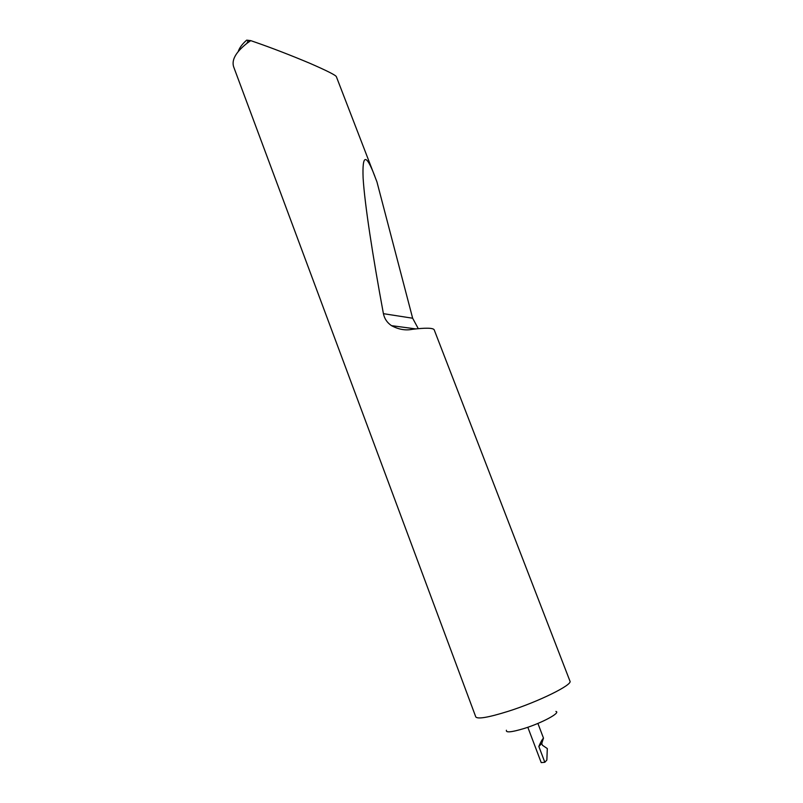 <?xml version="1.0" encoding="UTF-8"?>
<svg xmlns="http://www.w3.org/2000/svg" width="803" height="803" viewBox="0 0 803 803"><rect width="100%" height="100%" fill="white"/><g stroke="black" fill="none" stroke-linecap="round" stroke-linejoin="round"><path stroke-width="1.2" d="M555.917 711.428C561.177 712.602 541.804 723.061 523.777 728.592C511.401 732.286 505.609 732.828 506.412 730.238M412.652 318.229L383.412 313.672C384.446 318.681 387.126 322.665 391.462 325.637C398.519 329.441 405.415 330.675 412.16 329.34C425.6 327.704 432.937 327.845 434.172 329.762L569.959 681.125C572.91 684.728 538.411 701.782 507.908 711.408C488.294 717.511 477.584 719.337 475.777 716.898L233.643 66.81C231.445 59.944 235.861 52.125 246.912 43.352L250.747 40.632L255.745 42.368C272.097 48.06 290.034 54.985 309.536 63.156C327.132 70.815 336.076 75.352 336.387 76.757L376.948 181.9L412.652 318.229L418.283 328.658M544.835 762.278L538.843 746.459C540.63 742.193 542.176 739.412 543.49 738.128L541.754 743.458L542.437 745.254L547.305 748.557L546.853 760.07L544.835 762.278L541.222 762.619L527.822 727.257M383.412 313.672C372.672 255.826 364.652 203.681 363.117 178.035C362.163 154.035 366.048 153.383 374.77 176.088M238.23 51.512C239.435 47.829 242.245 44.045 246.672 40.15L250.747 40.632M538.843 746.459L541.754 743.458M537.9 723.423L543.49 738.128M415.844 328.909L391.473 325.647M248.298 40.291L246.912 43.352"/></g></svg>
